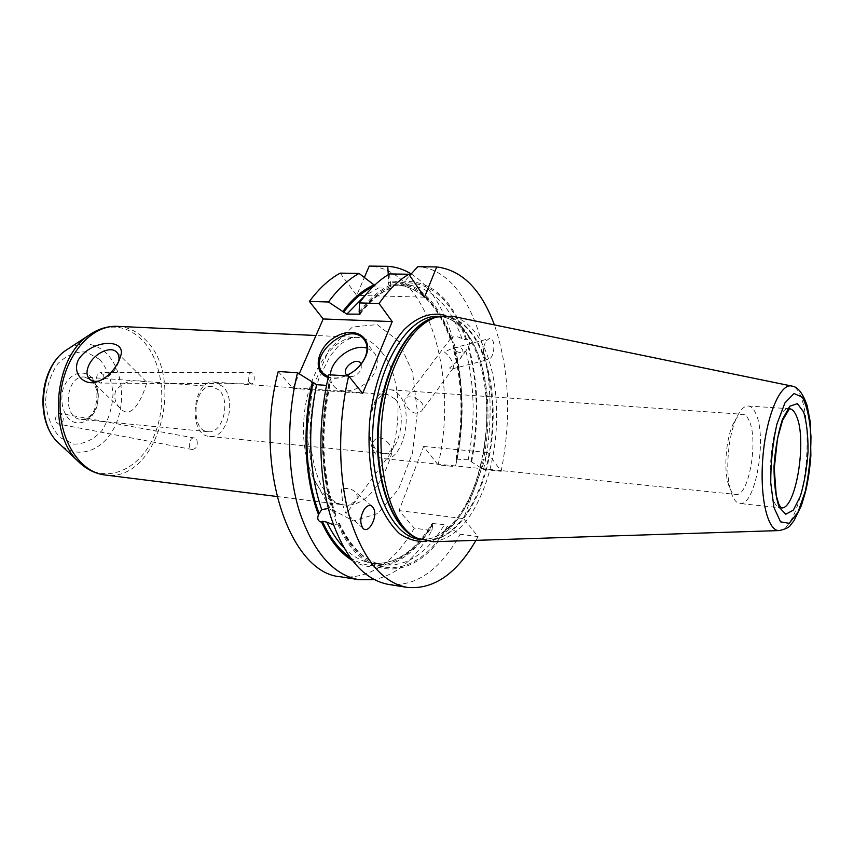 <?xml version="1.0" encoding="UTF-8"?>
<svg xmlns="http://www.w3.org/2000/svg" width="854" height="854" viewBox="0 0 854 854"><rect width="100%" height="100%" fill="white"/><g stroke="black" fill="none" stroke-linecap="round" stroke-linejoin="round"><path stroke-width="0.64" stroke-dasharray="4.27 3.2" d="M196.932 440.184C198.043 445.639 196.463 448.756 192.193 449.514C186.994 448.777 189.342 436.746 194.434 438.017L196.932 440.184M56.15 422.068L58.606 424.075C62.673 423.403 64.061 420.531 62.758 415.45L60.271 413.421C56.204 414.115 54.827 416.998 56.15 422.068M103.409 374.767L100.473 372.643C97.046 373.742 95.958 376.529 97.196 380.991L100.11 383.094C103.547 382.005 104.647 379.229 103.409 374.767M248.706 381.578C247.521 376.806 248.354 373.838 251.215 372.675C255.271 372.387 255.293 384.076 251.236 383.82L248.706 381.578M118.717 361.327L118.503 362.267C115.557 370.967 109.643 377.052 100.74 380.521L99.694 380.82M142.65 381.375C132.007 379.272 123.072 382.218 115.866 390.225C113.433 397.366 115.13 403.611 120.958 408.97C135.274 423.723 147.902 380.852 146.642 382.09L142.65 381.375M219.2 390.161L212.059 386.499C193.58 383.884 189.545 431.163 208.195 431.718C222.574 434.078 231.092 401.497 219.2 390.161M222.958 386.552L214.343 382.112C192.225 378.984 187.368 435.753 209.689 436.426C226.95 439.266 237.166 400.206 222.958 386.552M395.455 399.266C408.191 413.891 398.327 456.356 382.613 453.591C362.213 453.25 367.498 391.42 387.663 394.559L395.455 399.266M340.191 273.131L356.694 295.367L364.391 277.411M475.966 540.358L478.059 536.6L463.594 518.645L487.463 452.471L501.159 471.301L483.503 469.497L468.216 459.804L456.004 459.121L456.698 460.413L455.449 466.647L438.102 464.875C459.206 376.208 427.598 268.786 369.238 266.085M438.102 464.875L423.605 446.461L399.01 510.596L414.297 528.199L431.836 530.515C415.749 558.559 396.534 574.923 374.191 579.61M340.586 576.792C369.109 579.343 393.683 563.138 414.297 528.199M278.233 371.501L292.879 388.367L299.231 373.817M424.491 297.16L356.694 295.367M389.552 273.931L390.951 288.15L378.589 287.958L374.554 285.268M388.292 274.668L388.613 281.009L388.015 282.45L389.008 285.172L400.985 285.396L409.717 275.554M451.296 338.483L453.581 345.667L453.047 347.962L454.744 350.353C459.153 353.225 462.857 353.407 465.868 350.909L468.729 346.393C470.202 342.635 469.454 340.223 466.487 339.155L465.942 339.892L462.067 338.771C457.424 336.113 453.709 335.953 450.912 338.269L450.304 339.348L451.296 338.483C437.622 299.807 416.731 280.656 388.613 281.009M456.698 460.413C464.555 419.848 463.519 381.599 453.581 345.667M411.169 273.942C454.531 300.266 472.678 390.694 455.449 466.647M416.122 413.24C408.799 412.728 402.383 401.166 405.65 398.231C408.97 393.897 425.612 400.462 422.954 408.628L421.716 411.009L416.122 413.24M444.304 351.923C449.77 356.364 452.844 361.413 453.517 367.071L452.289 368.875L449.492 368.031L459.804 359.203L462.334 355.093C464.384 348.742 461.224 346.436 452.844 348.186L444.304 351.923M486.257 340.927L489.043 338.686C495.982 336.23 495.192 358.007 488.307 359.513C486.332 359.95 484.858 358.723 483.887 355.808C482.681 350.45 483.471 345.486 486.257 340.927M471.643 461.886C479.478 421.054 478.507 382.56 468.729 346.393M501.159 471.301C511.642 418.054 509.39 369.259 494.391 324.894M483.503 469.497C504.276 378.995 474.322 269.49 417.766 266.694M466.487 339.155C453.026 300.234 432.391 280.955 404.561 281.318M390.31 285.151C379.304 290.008 368.917 298.985 359.16 312.073M328.865 374.757L328.897 383.286L329.911 385.069L326.527 385.378M292.879 388.367L362.672 393.395M431.836 530.515L432.861 524.794L432.177 523.47L444.454 524.676L460.199 534.252L478.059 536.6M352.094 560.32C379.624 577.368 411.692 560.79 432.861 524.794M328.406 508.493L333.626 511.119L335.355 513.435L335.483 515.827L334.768 516.787C335.718 521.303 336.743 523.822 337.842 524.335L339.251 523.032L338.771 523.78L333.412 524.836M328.897 383.286C318.542 428.761 321.061 480.919 334.768 516.787M345.827 375.856C339.38 378.503 333.508 379.059 328.214 377.511M357.677 367.957L351.709 372.718M345.678 375.845C339.219 378.343 333.455 378.653 328.384 376.785M367.039 348.165L373.871 352.36C377.756 357.079 378.311 363.078 375.525 370.358C369.28 387.374 343.094 397.313 334.021 386.371C331.245 383.339 330.028 379.496 330.37 374.853M361.242 363.932L361.253 369.494C357.111 376.038 352.35 377.97 346.98 375.29M341.312 488.968L343.009 505.664L345.582 512.859L346.959 512.699L347.941 505.611L355.371 501.266C357.922 497.839 357.762 494.637 354.89 491.637L353.983 490.879C350.46 488.531 346.244 487.89 341.312 488.968M388.933 443.738C382.635 436.65 377.415 435.924 373.273 441.561C373.017 448.425 377.244 452.599 385.965 454.093L390.908 452.919C392.349 450.933 391.698 447.87 388.933 443.738M388.57 584.435C416.229 586.783 440.109 570.056 460.199 534.252M337.842 524.335C364.765 586.634 418.3 580.261 447.976 526.747M487.463 452.471L423.605 446.461M399.01 510.596L463.594 518.645M399.48 395.338C396.811 391.922 393.769 390.075 390.342 389.787C366.878 386.147 360.708 458.352 384.439 458.737C402.757 461.961 414.254 412.471 399.48 395.338M749.033 420.424C747.271 416.56 745.19 414.51 742.766 414.286C739.169 414.179 735.742 417.894 732.476 425.409C726.231 439.703 723.936 466.583 727.661 481.72C729.604 489.684 732.348 493.922 735.913 494.434C748.798 497.252 758.8 439.757 749.033 420.424M755.811 413.582C753.687 408.799 751.157 406.269 748.189 406.002C743.887 405.885 739.777 410.358 735.838 419.421C728.248 436.81 725.43 469.775 729.967 488.2C732.294 497.797 735.593 502.899 739.852 503.518C755.416 506.881 767.479 437.237 755.811 413.582M433.074 541.735C454.851 538.746 472.177 519.905 485.061 485.2C502.835 436.714 500.06 369.174 477.792 336.177C470.575 325.267 462.089 318.627 452.353 316.247M99.822 359.502L86.275 351.965C75.942 351.282 66.366 355.296 57.57 364.007C50.215 375.119 46.201 388.026 45.529 402.725C47.216 417.072 52.051 428.676 60.036 437.558L74.095 444.187C84.429 444.037 93.705 439.511 101.914 430.619C108.671 419.741 112.376 407.379 113.016 393.523C111.607 379.913 107.209 368.576 99.822 359.502M90.994 376.827C97.527 384.738 99.502 394.655 96.908 406.579C92.157 420.969 78.91 427.395 69.249 419.485C62.385 411.617 60.303 401.508 62.993 389.168C68.042 374.351 81.685 368.586 90.994 376.827M68.64 348.539C82.464 341.141 95.093 342.785 106.536 353.46C122.859 369.504 126.403 403.045 114.671 426.797C103.174 450.752 78.088 459.975 60.41 444.774M80.906 463.914C104.562 484.389 137.622 471.269 152.652 439.041C168.014 407.059 163.658 362.224 142.404 340.276C127.406 325.566 110.636 323.196 92.083 333.156M117.553 326.345C128.025 326.986 137.302 331.459 145.383 339.764C186.866 378.802 157.019 483.599 104.85 474.952M381.653 352.147C417.787 395.327 389.371 512.731 342.689 504.725C318.82 502.365 300.01 462.292 304.024 417.136C307.739 371.949 333.081 335.654 356.993 337.383C366.387 338.003 374.607 342.924 381.653 352.147M92.264 380.564L84.749 377.062C65.416 374.468 61.637 418.673 81.13 419.399C96.203 421.769 104.818 391.281 92.264 380.564M398.434 341.013L412.525 372.13L417.403 411.788L412.482 453.132L398.54 489.203L377.703 513.553L353.417 520.94L330.274 508.6L313.343 477.749L306.832 434.28L312.532 387.929L329.1 349.425L352.414 327.061L377.18 324.563L398.434 341.013M456.196 459.751C463.903 419.666 462.857 381.887 453.026 346.404M457.242 458.726C464.501 420.584 463.669 384.46 454.744 350.353M468.216 459.804C475.464 421.47 474.675 385.165 465.868 350.909M471.141 461.224C478.827 420.873 477.845 382.838 468.184 347.13M465.942 339.892C452.46 301.024 431.793 281.98 403.963 282.77M391.089 286.25C380.041 290.968 369.622 299.871 359.822 312.959M462.067 338.771C449.802 305.07 431.569 287.157 407.358 285.001L400.707 285.417M390.363 288.225C379.656 292.516 369.515 300.8 359.918 313.087M450.912 338.269C438.508 304.739 420.104 286.901 395.701 284.756L389.008 285.172M378.589 287.958L364.957 295.676M450.741 339.209C437.045 300.597 416.133 281.671 388.015 282.45M375.002 285.898L372.952 286.805M328.673 385.528C319.417 431.537 321.072 473.404 333.626 511.119M329.601 384.129C319.46 429.028 321.979 480.418 335.483 515.827M349.83 557.278C377.521 576.824 410.667 560.854 432.327 524.164M343.457 547.179C352.275 556.306 361.754 561.633 371.896 563.16C395.242 565.231 415.727 551.93 433.352 523.256M426.295 541.297C480.738 533.761 507.916 389.883 467.778 334.565C461.406 325.032 454.018 318.691 445.607 315.532M338.771 523.78C350.791 548.375 365.683 562.081 383.425 564.889C406.589 566.928 426.936 553.531 444.454 524.676M338.547 523.374C365.117 584.937 418.001 578.895 447.453 526.107M748.189 406.002L789.47 408.724C770.778 404.412 761.843 508.92 780.994 507.842L739.852 503.518M469.134 336.657C460.519 323.815 450.271 317.047 438.39 316.322C449.567 316.919 459.409 323.506 467.917 336.092C486.748 364.487 492.032 418.182 481.218 463.775C470.565 509.507 444.037 542.749 419.325 539.29C445.596 542.653 471.792 509.069 482.457 463.775C493.196 418.471 488.082 365.266 469.134 336.657M417.681 538.34L424.054 539.941C450.229 543.283 476.351 509.614 486.993 464.234C497.722 418.834 492.651 365.523 473.789 336.86C465.206 323.997 454.99 317.208 443.151 316.492L436.607 316.994M419.901 539.376L424.054 539.941L416.741 537.892C443.632 549.271 473.191 518.1 485.905 471.291C498.779 424.523 494.37 367.039 474.482 336.807C463.69 320.752 450.741 314.24 435.625 317.272M779.04 530.58L779.467 530.569C787.847 528.904 794.978 516.713 800.892 494.007C812.186 451.2 807.542 388.602 791.829 386.072L791.412 385.987M194.434 438.017L60.271 413.421M192.193 449.514L58.606 424.075M251.215 372.675L100.473 372.643M251.236 383.82L100.11 383.094M276.867 496.484L342.689 504.725C337.629 503.711 333.103 501.117 329.121 496.921L321.168 485.424C315.307 472.71 311.539 456.378 309.874 436.437C310.13 416.058 313.14 396.704 318.905 378.386L330.103 356.075L337.981 346.51C345.123 340.191 351.464 337.149 356.993 337.383L315.98 335.494M118.503 362.267L119.186 360.281M100.74 380.521L98.637 381.247M89.723 379.283L120.958 408.97M116.902 352.392L146.642 382.09M212.059 386.499L84.749 377.062L91.111 380.115L95.381 386.809C98.786 392.776 95.979 409.322 92.606 412.631C89.83 417.062 86.008 419.314 81.13 419.399L208.195 431.718M209.689 436.426L382.613 453.591M214.343 382.112L387.663 394.559M450.784 338.408L405.65 398.231M466.103 350.642L459.804 359.203M452.983 368.48L421.716 411.009M452.289 368.875L488.307 359.513M452.844 348.186L489.043 338.686M456.004 459.121C463.508 419.816 462.526 382.763 453.047 347.962M400.985 285.396L407.358 285.001L395.701 284.756C419.645 286.752 437.846 304.953 450.304 339.348M360.046 314.069C369.867 301.11 380.158 292.474 390.951 288.15M329.922 385.069C320.41 432.423 322.225 475.208 335.355 513.435M323.303 373.422L334.021 386.371M364.765 340.458L373.871 352.36M339.251 523.032C351.314 548.311 366.035 562.263 383.425 564.889L371.896 563.16C394.388 565.305 414.478 552.079 432.177 523.47M371.917 506.144L354.89 491.637M362.982 528.295L345.582 512.859M390.908 452.919L346.959 512.699M384.439 458.737L735.913 494.434M390.342 389.787L742.766 414.286M727.661 481.72L729.967 488.2M732.476 425.409L735.838 419.421M438.977 316.343L443.151 316.492L435.604 317.272"/><path stroke-width="1.28" d="M118.332 362.128C113.102 371.864 106.067 378.407 97.239 381.738C84.567 386.467 71.416 373.817 78.504 359.545C91.784 338.931 127.353 338.227 120.521 356.428L118.332 362.128M99.694 380.82C95.488 381.823 92.168 381.311 89.723 379.283C86.297 375.856 86.115 370.935 89.179 364.519C94.57 353.268 110.454 345.849 116.411 351.901C118.717 354.09 119.485 357.228 118.717 361.327M364.391 277.411L369.238 266.085L387.759 266.32L388.292 274.668M278.233 371.501C252.891 466.465 289.944 573.493 340.586 576.792L358.893 579.706C333.306 574.955 313.514 552.303 299.519 511.759C287.125 472.048 286.207 418.951 297.534 372.739L278.233 371.501M299.231 373.817L323.196 318.969L309.383 301.43L328.491 301.996C338.024 288.962 348.197 279.439 359.022 273.429L340.191 273.131C329.26 279.077 318.99 288.513 309.383 301.43M409.717 275.554L417.766 266.694L436.693 266.939L424.491 297.16L408.82 274.241L389.552 273.931C378.909 280.027 368.885 289.687 359.491 302.924L379.069 303.512L392.232 321.595L323.196 318.969M374.554 285.268L359.022 273.429M387.759 266.32C395.989 266.832 403.793 269.373 411.169 273.942M494.391 324.894C481.229 289.41 461.993 270.088 436.693 266.939M374.223 284.809C363.11 289.623 352.638 298.526 342.806 311.518L346.873 314.08L359.972 314.165L359.16 312.073L359.491 302.924M328.491 301.996L342.806 311.518M326.527 385.378L316.567 384.684L297.534 372.739M392.232 321.595L362.672 393.395L348.678 376.038L328.865 374.757C317.603 421.684 318.361 475.582 330.445 515.816C344.087 556.883 363.462 579.759 388.57 584.435L407.294 587.413C433.49 589.751 456.378 574.059 475.966 540.358M333.412 524.836L326.879 522.178L322.31 521.196L321.595 522.146C317.966 521.292 316.919 518.794 318.489 514.642L321.68 509.582L328.406 508.493M312.361 382.154C301.985 427.267 304.6 479.019 318.489 514.642M374.191 579.61L358.893 579.706M321.595 522.146C329.89 540.198 340.052 552.922 352.094 560.32M328.214 377.511C311.635 372.728 316.759 347.108 335.814 336.7C354.634 325.555 373.871 337.597 365.747 356.396L362.865 361.754C358.829 367.69 353.503 372.227 346.905 375.376L345.827 375.856M328.384 376.785L323.303 373.422C305.945 356.662 348.592 320.325 363.644 339.006C367.54 343.724 368.063 349.745 365.224 357.089L362.48 362.181L357.677 367.957M351.709 372.718L345.678 375.845M330.37 374.853C331.032 359.427 352.99 343.415 367.039 348.165M346.98 375.29C339.913 369.216 356.908 355.67 361.242 363.932M408.82 274.241C398.306 280.4 388.389 290.157 379.069 303.512M348.678 376.038C337.458 423.413 338.12 477.813 349.991 518.378C363.409 559.776 382.507 582.791 407.294 587.413M373.881 508.941C377.735 517.641 368.352 534.497 362.982 528.295C359.641 522.958 360.132 516.51 364.455 508.941C367.316 505.312 369.963 504.522 372.387 506.55L373.881 508.941M791.412 385.987L452.353 316.247L436.533 317.015C420.189 322.481 406.291 338.728 394.847 365.736C368.053 427.769 382.314 523.993 417.606 538.298L433.074 541.735L779.04 530.58M60.41 444.774L58.029 442.553C35.356 421.673 40.021 367.049 65.907 350.321L68.64 348.539M92.083 333.156L88.688 335.398C53.866 357.73 47.408 433.202 77.938 461.128L80.906 463.914M104.85 474.952C78.269 472.145 56.844 436.148 60.42 396.309C63.666 356.438 90.887 324.595 117.553 326.345C107.401 325.972 97.772 328.982 88.688 335.398L65.907 350.321C39.22 368.095 34.736 420.499 58.029 442.553L77.938 461.128C85.806 468.995 94.773 473.596 104.85 474.952L276.867 496.484M359.918 313.087L358.851 314.496M364.957 295.676L346.873 314.08M372.952 286.805C362.544 291.705 352.713 300.234 343.479 312.393M313.076 382.998C302.914 427.534 305.518 478.518 319.204 513.702M316.567 384.684C307.301 430.427 309.009 472.059 321.68 509.582M322.31 521.196C329.847 537.689 339.027 549.72 349.83 557.278M326.879 522.178C331.683 532.266 337.202 540.603 343.457 547.179M445.607 315.532C432.199 311.582 417.713 316.236 404.22 329.559C386.606 349.254 373.294 384.332 369.536 422.741C367.722 452.3 370.711 478.582 378.514 501.565C384.353 515.218 391.356 525.915 399.512 533.654C408.105 539.504 417.03 542.044 426.295 541.297M796.579 416.389C794.615 411.543 792.245 408.991 789.47 408.724L782.584 420.328L777.503 438.497L774.247 468.494L776.254 495.608L778.827 504.148L780.994 507.842C795.597 511.119 807.382 440.344 796.579 416.389M803.593 411.916L797.358 403.654L789.779 406.216L782.371 419.538C778.026 433.234 775.24 448.916 774.023 466.572C774.012 483.652 775.731 497.22 779.19 507.287L785.797 514.225L793.345 510.137L800.358 496.227C804.34 482.905 806.891 468.024 808.033 451.563C808.162 435.519 806.678 422.303 803.593 411.916M805.29 491.263L797.967 512.261L789.181 523.331L780.588 521.847L773.937 507.5L770.746 482.766C770.692 462.526 772.753 442.97 776.916 424.086L784.922 402.928L794.028 393.513L802.344 397.195C806.966 405.928 809.838 419.047 810.969 436.565C810.905 455.331 809.005 473.564 805.29 491.263M438.977 316.343L438.39 316.322C409.632 314.368 378.269 362.566 373.262 423.061C367.925 483.513 390.652 536.344 419.325 539.29L419.901 539.376M436.607 316.994C409.728 321.36 382.838 367.85 378.194 423.477C373.326 479.083 391.933 529.469 417.681 538.34M435.625 317.272L433.458 317.869C407.785 325.438 383.275 370.679 378.834 423.531C374.233 476.372 390.716 525.114 414.734 536.942L417.606 538.298M791.829 386.072C780.428 382.72 766.358 415.567 762.953 456.378C759.377 497.177 767.671 531.935 779.467 530.569C786.054 528.904 789.747 527.046 790.548 524.996L793.921 520.833L801.404 505.515L805.333 492.448C807.969 481.613 809.816 469.369 810.873 455.716L810.275 421.972L807.126 405.511C802.771 393.128 797.668 386.638 791.829 386.072M315.98 335.494L117.553 326.345M119.186 360.281L120.51 356.46M98.637 381.247L97.239 381.738M363.644 339.006L364.765 340.458M435.604 317.272L436.533 317.015"/></g></svg>
